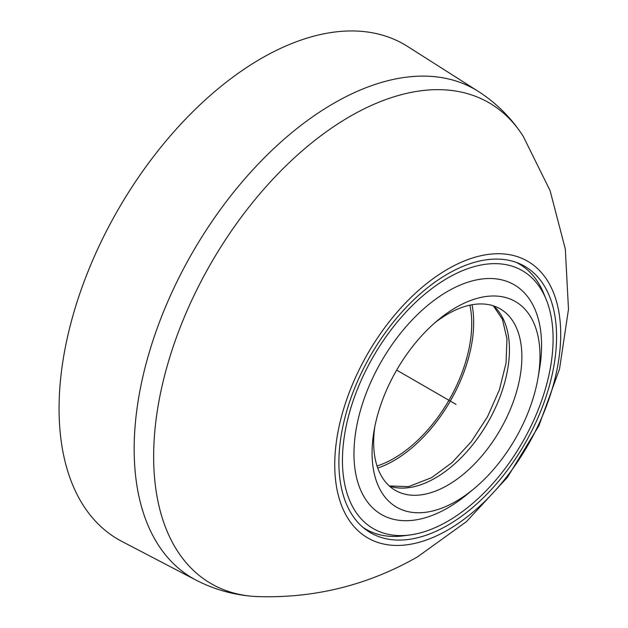 <?xml version="1.0" encoding="UTF-8"?>
<svg xmlns="http://www.w3.org/2000/svg" width="628" height="628" viewBox="0 0 628 628"><rect width="100%" height="100%" fill="white"/><g stroke="black" fill="none" stroke-linecap="round" stroke-linejoin="round"><path stroke-width="0.94" d="M407.603 46.456A285.842 165.031 120 0 0 261.193 58.498A285.842 165.031 120 0 0 73.515 313.6A285.842 165.031 120 0 0 121.848 541.407L196.148 580.17A282.262 162.966 -60 0 1 148.428 355.22A282.262 162.966 -60 0 1 333.751 103.314A282.262 162.966 -60 0 1 478.324 91.421L407.603 46.456M257.731 596.6A277.709 160.336 -60 0 1 252.582 596.294A277.709 160.336 -60 0 1 160.226 394.549A277.709 160.336 -60 0 1 350.016 116.423A277.709 160.336 -60 0 1 520.502 132.233A277.709 160.336 -60 0 1 523.344 136.543L550.081 190.629L565.318 249.018L568.489 309.282L559.532 368.974L538.903 425.721L507.471 477.28L466.486 521.601L417.51 556.879C367.977 585.155 314.714 598.39 257.731 596.6M447.725 269.129A159.779 92.245 -60 0 1 560.71 334.355A159.779 92.245 -60 0 1 447.725 530.048A159.779 92.245 -60 0 1 334.748 464.814A159.779 92.245 -60 0 1 447.725 269.129M447.725 525.259A153.915 88.862 120 0 0 548.275 389.627A153.915 88.862 120 0 0 524.686 266.288A153.915 88.862 120 0 0 447.725 273.918A153.915 88.862 120 0 0 347.174 409.55A153.915 88.862 120 0 0 370.771 532.882A153.915 88.862 120 0 0 447.725 525.259M377.742 468.064A112.875 65.171 120 0 0 393.866 460.654A112.875 65.171 120 0 0 472.036 304.737M469.901 305.161A110.12 63.577 -60 0 1 471.738 323.538A110.12 63.577 -60 0 1 393.866 458.409A110.12 63.577 -60 0 1 377.036 466M410.186 534.923A148.954 85.997 -60 0 1 344.191 437.347A148.954 85.997 -60 0 1 447.772 277.992A148.954 85.997 -60 0 1 546.164 299.407A148.954 85.997 -60 0 1 447.772 521.232A148.954 85.997 -60 0 1 410.186 534.923L403.937 535.77A153.185 88.438 -60 0 1 365.998 529.278A153.185 88.438 -60 0 1 363.149 527.512M516.224 262.378A153.185 88.438 -60 0 1 519.175 263.956A153.185 88.438 -60 0 1 543.77 293.566L546.164 299.407M538.023 377.907L539.374 370.025A132.665 76.592 120 0 0 447.772 291.29A132.665 76.592 120 0 0 353.964 453.769A132.665 76.592 120 0 0 447.772 507.926A132.665 76.592 120 0 0 467.954 493.734L474.101 488.623A118.739 68.554 120 0 0 538.023 377.907A118.739 68.554 120 0 0 456.03 307.43A118.739 68.554 120 0 0 437.967 320.139A118.739 68.554 120 0 0 374.037 430.855A118.739 68.554 120 0 0 456.03 501.332A118.739 68.554 120 0 0 474.101 488.623M374.798 426.773A104.813 60.516 120 0 0 395.365 490.382A104.813 60.516 120 0 0 447.772 485.185A104.813 60.516 120 0 0 516.24 392.83A104.813 60.516 120 0 0 500.171 308.843A104.813 60.516 120 0 0 447.772 314.031A104.813 60.516 120 0 0 434.812 322.831M396.661 370.104L456.03 404.385M493.584 305.891A104.813 60.516 -60 0 1 501.992 391.33A104.813 60.516 -60 0 1 435.33 478.01A104.813 60.516 -60 0 1 389.517 486.15M252.582 596.294C232.674 594.677 213.858 589.307 196.148 580.17M478.324 91.421C495.092 102.191 509.151 115.795 520.502 132.233M363.636 527.92L365.998 529.278M516.82 262.598L519.175 263.956M389.313 485.962L408.561 486.629L431.664 477.641L452.176 462.475L471.345 441.61L487.524 416.717L499.401 389.807L506.035 363.086L506.969 338.837L502.4 319.236L493.325 305.805"/></g></svg>
